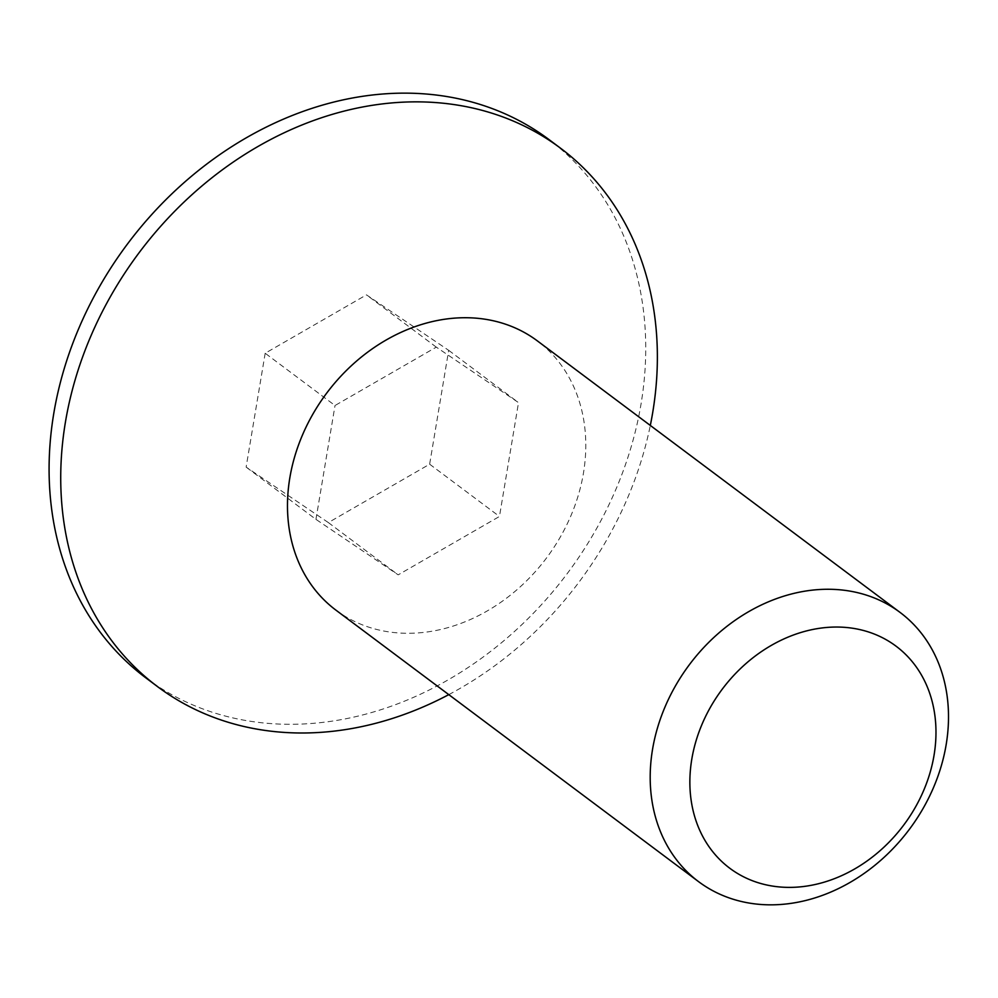 <?xml version="1.0" encoding="UTF-8"?>
<svg xmlns="http://www.w3.org/2000/svg" width="998" height="998" viewBox="0 0 998 998"><rect width="100%" height="100%" fill="white"/><g stroke="black" fill="none" stroke-linecap="round" stroke-linejoin="round"><path stroke-width="0.75" stroke-dasharray="4.99 3.74" d="M335.877 610.102A168.138 137.387 126.8 0 0 484.342 612.572A168.138 137.387 126.8 0 0 583.443 473.189A168.138 137.387 126.8 0 0 537.398 340.917M145.883 677.904A336.264 274.774 126.8 0 0 442.838 682.844A336.264 274.774 126.8 0 0 641.028 404.065A336.264 274.774 126.8 0 0 548.937 139.52M448.788 694.633A336.264 274.774 126.8 0 0 650.309 425.447M265.181 353.242L246.132 467.101L328.354 522.578L429.639 464.195L448.688 350.335L366.466 294.859L265.181 353.242L335.016 405.512L436.288 347.129L518.523 402.606L499.462 516.465L398.19 574.848L315.954 519.372L246.132 467.101M328.354 522.578L398.19 574.848M315.954 519.372L335.016 405.512M429.639 464.195L499.462 516.465M448.688 350.335L518.523 402.606M436.288 347.129L366.466 294.859"/><path stroke-width="1.5" d="M652.542 749.373A168.138 137.387 -53.2 0 1 751.631 609.99A168.138 137.387 -53.2 0 1 900.109 612.448A168.138 137.387 -53.2 0 1 946.154 744.72A168.138 137.387 -53.2 0 1 847.053 884.116A168.138 137.387 -53.2 0 1 698.575 881.646A168.138 137.387 -53.2 0 1 652.542 749.373M900.109 612.448L537.398 340.917A168.138 137.387 126.8 0 0 388.921 338.447A168.138 137.387 126.8 0 0 289.832 477.83A168.138 137.387 126.8 0 0 335.877 610.102L698.575 881.646M691.801 759.129A138.71 113.348 -53.2 0 1 834.702 627.056A138.71 113.348 -53.2 0 1 934.041 755.299A138.71 113.348 -53.2 0 1 791.14 887.372A138.71 113.348 -53.2 0 1 691.801 759.129M650.309 425.447A336.264 274.774 126.8 0 0 652.667 412.785A336.264 274.774 126.8 0 0 560.577 148.24A336.264 274.774 126.8 0 0 263.622 143.3A336.264 274.774 126.8 0 0 65.431 422.079A336.264 274.774 126.8 0 0 157.522 686.612A336.264 274.774 126.8 0 0 448.788 694.633M560.577 148.24L548.937 139.52A336.264 274.774 126.8 0 0 251.983 134.593A336.264 274.774 126.8 0 0 53.792 413.359A336.264 274.774 126.8 0 0 145.883 677.904L157.522 686.612"/></g></svg>
